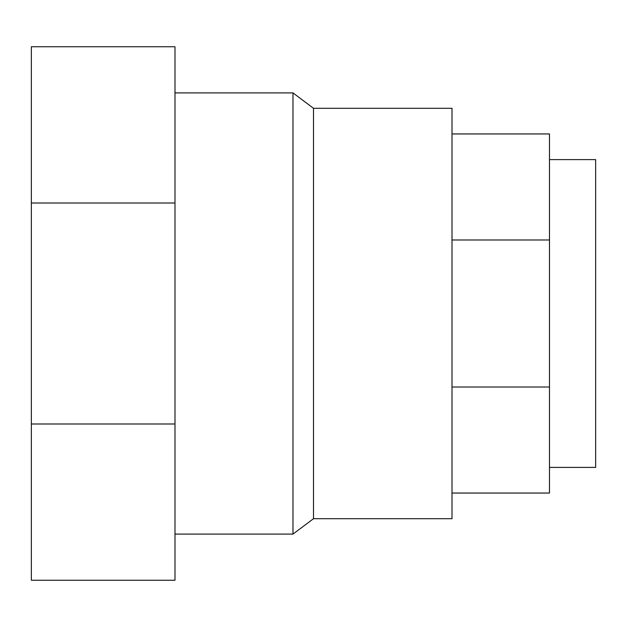 <?xml version="1.0" encoding="UTF-8"?>
<svg xmlns="http://www.w3.org/2000/svg" width="627" height="627" viewBox="0 0 627 627"><rect width="100%" height="100%" fill="white"/><g stroke="black" fill="none" stroke-linecap="round" stroke-linejoin="round"><path stroke-width="0.94" d="M452.012 133.951L549.479 133.951L549.479 493.049L452.012 493.049M452.012 239.984L549.479 239.984M452.012 387.016L549.479 387.016M174.988 46.743L174.988 580.257L31.35 580.257L31.35 46.743L174.988 46.743M31.35 203.007L174.988 203.007M31.35 423.993L174.988 423.993M549.479 467.397L595.65 467.397L595.65 159.603L549.479 159.603M313.5 518.701L313.5 108.299L452.012 108.299L452.012 518.701L313.5 518.701L292.981 534.094L174.988 534.094M313.5 108.299L292.981 92.906L292.981 534.094M292.981 92.906L174.988 92.906"/></g></svg>

